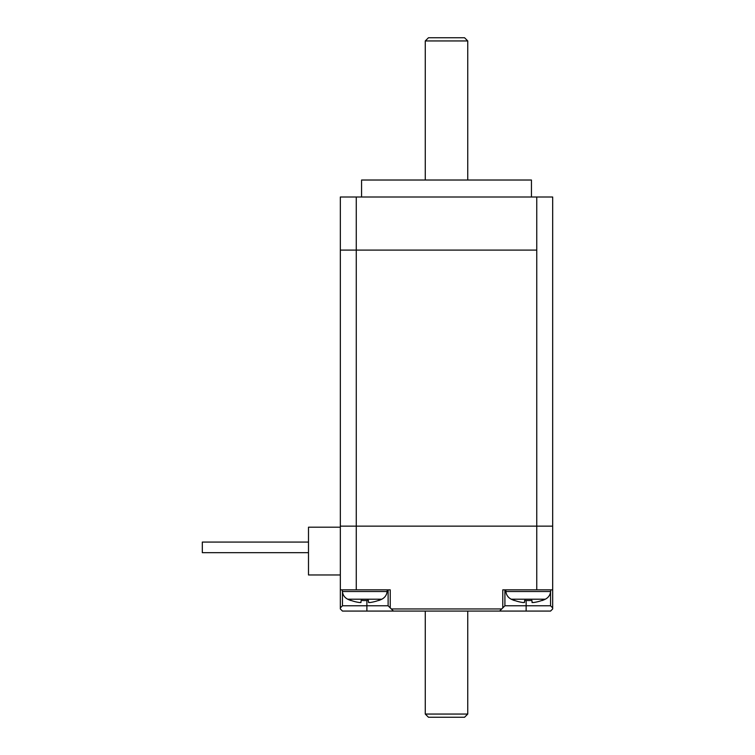 <?xml version="1.0" encoding="UTF-8"?>
<svg xmlns="http://www.w3.org/2000/svg" width="755" height="755" viewBox="0 0 755 755"><rect width="100%" height="100%" fill="white"/><g stroke="black" fill="none" stroke-linecap="round" stroke-linejoin="round"><path stroke-width="1.13" d="M536.758 197.008L536.758 250.094L340.335 250.094L340.335 197.008L552.679 197.008L552.679 526.141L340.335 526.141L340.335 589.844L390.241 589.844L390.241 607.888L388.117 605.774L388.117 589.844M356.266 197.008L356.266 526.141L536.758 526.141L536.758 589.844L552.679 589.844L552.679 526.141L536.758 526.141L536.758 250.094L340.335 250.094L340.335 526.141L356.266 526.141L356.266 589.844M467.741 180.02L467.741 40.94L425.273 40.94L425.273 180.02M467.741 40.93L464.561 37.75L428.462 37.75L425.273 40.94M446.507 180.02L361.57 180.02L361.57 197.008M531.444 197.008L531.444 180.02L446.516 180.02M350.981 600.404A39.628 39.524 180 0 0 359.616 602.537A39.628 39.524 180 0 1 350.981 600.404L350.981 600.404M359.616 602.537L360.956 602.537L361.116 600.404A37.91 30.077 180 0 0 364.759 600.546A37.91 30.077 180 0 0 368.402 600.404L368.563 602.537L368.402 600.404L368.563 602.537L369.903 602.537A39.628 39.524 180 0 0 378.538 600.404A39.628 39.524 180 0 1 369.903 602.537M523.121 602.537A39.628 39.524 180 0 1 514.485 600.404A39.628 39.524 180 0 0 523.121 602.537L524.461 602.537L524.621 600.404A37.91 30.077 180 0 0 531.907 600.404L532.067 602.537L531.907 600.404L532.067 602.537L533.408 602.537A39.628 39.524 180 0 0 542.043 600.404A39.628 39.524 180 0 1 533.408 602.537M542.156 600.546L542.156 600.546A39.647 39.647 0 0 0 545.289 599.215L542.156 600.546M532.199 602.594L531.907 600.404M514.372 600.546A39.647 39.647 0 0 1 511.239 599.215L545.289 599.215C548.432 597.592 550.216 595.025 550.64 591.514L550.782 589.844M340.335 589.844L340.335 608.955L342.468 611.078L393.43 611.078L390.241 607.888M425.273 714.06L428.462 717.25L464.561 717.25L467.741 714.06L425.273 714.06L425.273 611.078M467.741 611.078L467.741 714.06M340.335 607.888L342.468 605.774L388.117 605.774M393.43 611.078L499.602 611.078L504.906 605.774L550.565 605.774L552.679 607.888L552.679 589.844M504.906 605.774L504.906 589.844M552.679 607.888L552.679 608.955L550.565 611.078L499.602 611.078M536.758 589.844L502.783 589.844L502.783 607.888M340.335 574.961L308.493 574.961L308.493 527.198L340.335 527.198M202.312 542.071L202.321 552.679L308.493 552.679L202.321 552.679M378.651 600.546A39.647 39.647 0 0 0 381.785 599.215L347.734 599.215A39.647 39.647 0 0 0 350.867 600.546M381.785 599.215C384.927 597.592 386.711 595.025 387.136 591.514L342.383 591.514L342.241 589.844M550.64 591.514L505.888 591.514L505.746 589.844M342.468 605.774L342.468 592.137M550.565 592.137L550.565 605.774M501.716 608.955L391.298 608.955M366.883 600.499L366.883 611.078M526.141 600.499L526.141 611.078M387.136 591.514L387.277 589.844M347.734 599.215C344.591 597.592 342.808 595.025 342.383 591.514M511.239 599.215C508.096 597.592 506.312 595.025 505.888 591.514M308.493 542.071L202.321 542.071L308.493 542.071"/></g></svg>
